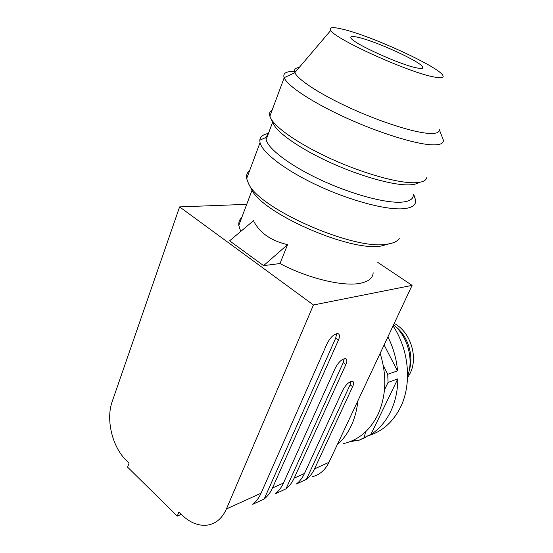 <?xml version="1.0" encoding="UTF-8"?>
<svg xmlns="http://www.w3.org/2000/svg" width="553" height="553" viewBox="0 0 553 553"><rect width="100%" height="100%" fill="white"/><g stroke="black" fill="none" stroke-linecap="round" stroke-linejoin="round"><path stroke-width="0.83" d="M337.206 444.833C342.867 439.849 347.498 433.566 351.114 425.997C354.687 418.386 356.948 409.98 357.888 400.78M367.434 435.923C381.625 432.031 392.568 422.644 400.254 407.761C412.137 384.411 409.172 349.98 393.052 325.911M397.801 378.881L370.918 434.388L358.786 440.361L353.27 440.278M370.952 434.458C379.123 429.169 385.635 421.642 390.487 411.881C395.257 402.024 397.718 391.026 397.856 378.881M384.48 389.858L388.061 382.413L397.794 378.895M365.547 431.852L364.344 437.278M226.398 508.974C222.486 517.732 216.686 523.02 208.999 524.852C199.633 526.58 190.557 523.249 181.778 514.857L178.889 512.023L177.243 516.094L127.591 467.147L129.063 463.131L126.416 460.531C112.211 446.99 105.671 419.464 112.245 401.402L179.601 206.898L313.447 304.986L226.398 508.974L261.057 493.207L327.314 343.13C330.894 336.597 334.551 333.48 338.277 333.77C339.784 334.683 339.832 336.825 338.422 340.199L272.456 488.023C270.389 492.605 267.631 496.262 264.189 498.993L335.678 338.153L338.422 340.199M261.057 493.207C258.984 497.852 256.219 501.557 252.756 504.315L264.189 498.993M397.552 370.897C396.501 358.932 393.287 347.588 387.909 336.86M384.114 344.948L397.483 370.89L387.736 374.27L388.061 382.413M383.305 365.616L387.736 374.27M394.22 323.429C410.423 331.745 418.559 357.238 410.015 373.51L407.533 377.692M343.468 443.603C358.323 440.209 369.722 430.69 377.685 415.061C386.25 396.301 387.072 375.743 380.153 353.374M358.786 440.361L365.388 437.451M409.13 370.745C414.183 355.669 407.858 335.664 395.188 326.242M349.793 441.75L357.673 440.347M361.745 439.054L365.436 437.513M336.673 333.659L335.678 338.153M272.456 488.023L283.482 483.011L335.429 367.8C338.948 361.496 342.438 358.475 345.908 358.745C347.194 359.581 347.18 361.531 345.86 364.593L294.161 478.151L304.503 473.451L342.777 390.162C346.233 384.072 349.572 381.148 352.8 381.39C353.913 382.158 353.851 383.941 352.614 386.741L314.526 468.889L328.994 462.308L412.089 285.376L377.817 262.412M328.994 462.308C325.219 470.022 319.682 474.827 312.404 476.714M246.728 204.34L179.601 206.898M313.447 304.986L412.089 285.376M314.526 468.889C312.493 473.237 309.791 476.721 306.417 479.347L350.097 384.798L352.614 386.741M304.503 473.451C302.456 477.847 299.74 481.38 296.353 484.027L306.417 479.347M351.065 381.376L350.097 384.798M294.161 478.151C292.108 482.617 289.378 486.184 285.97 488.859L343.233 362.602L345.86 364.593M283.482 483.011C281.422 487.532 278.677 491.14 275.249 493.85L285.97 488.859M344.229 358.676L343.233 362.602M177.243 516.094L181.26 514.352M279.97 263.546L287.574 244.654C270.915 240.762 259.557 232.785 253.488 220.723L229.599 240.811L263.574 265.634L279.97 263.546C308.035 278.408 343.033 286.744 359.955 283.336C368.429 281.684 372.833 278.159 373.171 272.774M241.799 217.433C239.49 219.527 238.488 222.195 238.785 225.43L240.728 231.458M287.574 244.654L263.574 265.634M250.924 188.207L251.311 188.953C261.182 212.898 350.056 252.009 381.141 246.023L389.34 243.804M249.645 170.552C247.101 172.543 246.106 175.218 246.659 178.578L248.504 183.548C258.749 208.681 353.879 250.537 386.575 244.226C393.231 243.389 397.489 241.398 399.335 238.253M268.447 133.432C263.069 134.448 260.193 136.695 259.813 140.172L260.034 142.626C262.253 152.656 285.472 170.476 317.609 185.449C349.71 200.442 385.158 209.905 402.473 208.792C411.467 208.149 415.863 205.446 415.662 200.691L414.411 196.356M268.551 133.155L265.903 137.497L266.124 139.632C268.226 148.971 290.166 165.672 320.477 179.808C350.747 193.958 384.245 203.062 400.704 202.211C409.317 201.7 413.506 199.198 413.264 194.711M272.214 109.909C269.836 111.312 269.055 113.42 269.864 116.227L273.313 123.699C277.592 133.052 300.632 149.116 330.556 162.686C360.459 176.269 392.554 185.186 408.446 184.882C413.416 184.792 416.886 183.976 418.863 182.435M270.458 117.741C274.896 127.487 299.408 144.492 331.351 158.974C363.273 173.462 397.448 183.029 414.156 182.76C422.153 182.594 426.391 180.72 426.875 177.14M295.737 71.551C286.454 71.005 282.597 73.044 284.159 77.676L284.187 77.745C287.297 85.798 311.947 102.243 345.183 117.443C378.383 132.644 414.315 143.849 431.195 144.796C439.946 145.232 443.962 143.573 443.25 139.812L442.421 137.669M443.236 139.757L439.165 129.312C439.787 132.582 436.082 133.923 428.063 133.342C412.662 132.139 380.291 121.805 350.381 108.139C320.436 94.473 297.991 79.826 294.894 72.706L294.846 72.602C293.643 69.678 295.108 67.957 299.242 67.445M434.61 77.074C410.63 73.279 334.828 39.132 330.749 30.422C328.717 27.228 332.595 26.8 342.369 29.136C371.879 35.869 441.467 68.033 443.064 75.975C443.644 77.862 440.831 78.229 434.61 77.074M358.15 37.334C352.482 36.028 350.104 36.249 351.01 38.005C352.683 43.238 400.87 65.136 417.08 67.964C421.559 68.842 423.467 68.565 422.796 67.127C420.971 61.818 376.303 41.302 358.15 37.334M407.575 376.199C414.003 359.415 407.651 336.286 393.57 324.798M413.506 194.179L415.185 198.223M330.749 30.422L294.846 72.602M246.659 178.578L260.034 142.626M422.278 68.33L422.796 67.127M238.785 225.43L252.044 190.218M294.894 72.706L284.159 77.676M266.124 139.632L272.622 122.268M251.311 188.953L248.504 183.548M269.864 116.227L284.187 77.745M265.903 137.497L259.813 140.172"/></g></svg>
